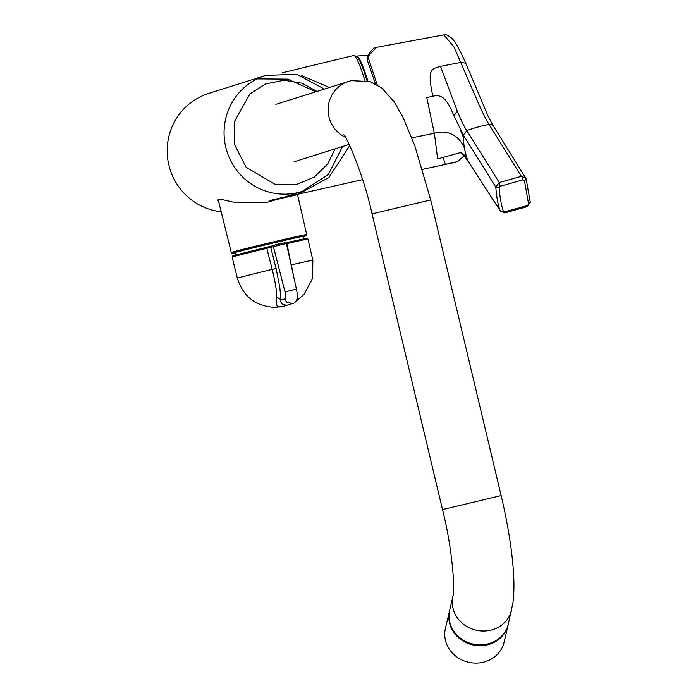 <?xml version="1.0" encoding="UTF-8"?>
<svg xmlns="http://www.w3.org/2000/svg" width="698" height="698" viewBox="0 0 698 698"><rect width="100%" height="100%" fill="white"/><g stroke="black" fill="none" stroke-linecap="round" stroke-linejoin="round"><path stroke-width="1.05" d="M511.617 610.113A30.145 27.667 13.2 0 1 490.703 630.189A30.145 27.667 13.2 0 1 452.932 596.345L449.687 610.165A30.145 27.667 13.2 0 0 487.466 644.001A30.145 27.667 13.2 0 0 508.38 623.925L512.899 603.116C514.138 593.413 514.269 582.228 513.292 569.568C511.59 547.249 507.542 522.593 501.147 495.597L430.701 199.916L414.734 145.533L402.964 117.229L394.108 101.699L381.666 87.913L370.019 81.579L351.129 80.663L275.876 104.351M449.486 611.047L445.411 628.418A30.145 27.667 13.2 0 0 445.943 642.081A30.145 27.667 13.2 0 0 475.844 663.1A30.145 27.667 13.2 0 0 504.104 642.177L508.17 624.815A30.145 27.667 -166.8 0 1 479.919 645.729A30.145 27.667 -166.8 0 1 450.018 624.71A30.145 27.667 -166.8 0 1 449.486 611.047A30.145 27.667 -166.8 0 1 449.591 610.61M508.275 624.37A30.145 27.667 -166.8 0 1 508.17 624.815M289.469 304.494L283.911 306.23C275.858 308.394 275.858 305.619 276.705 296.955C276.862 291.764 275.361 282.577 272.22 269.402L266.811 248.331A38.992 0.541 166.6 0 0 232.8 256.89A38.992 0.541 166.6 0 0 232.137 257.152L237.364 278.258A38.8 0.541 -13.4 0 1 238.018 277.996A38.8 0.541 -13.4 0 1 272.22 269.402L276.094 268.407L279.828 287.349L280.893 299.669L284.941 298.953C285.91 298.412 285.927 296.048 284.993 291.843L296.397 289.155M284.941 298.953A6.282 6.169 87.9 0 0 287.166 302.426L292.759 303.447C294.914 303.019 296.423 301.213 297.313 298.02C297.383 294.259 297.863 297.156 296.432 289.138L286.398 243.48L266.811 248.331L266.653 247.293L271.452 246.071A395.818 5.523 -13.4 0 1 274.026 245.303M291.118 264.943L291.546 264.847A38.8 0.541 -13.4 0 1 312.852 260.275L308.001 239.082A38.992 0.541 166.6 0 0 286.895 243.611L293.788 277.115M284.993 291.843L273.389 246.551L274.139 245.268L285.081 242.695M286.206 242.686L306.919 238.245L308.001 239.082M286.197 242.695L286.895 243.611L286.45 243.715M292.759 303.447L283.911 306.23M287.367 305.139C282.393 305.078 280.238 303.255 280.893 299.669L276.705 296.955M505.675 184.752L523.029 179.805L524.442 180.573L528.595 204.086L527.566 205.5L504.654 211.86L503.31 211.189C501.181 204.505 499.794 196.627 499.122 187.553L500.117 186.209L505.675 184.752M375.489 83.917L367.331 60.298M523.029 179.805A3.438 1.283 73 0 0 521.362 176.341L525.699 177.973L526.109 178.88A3.438 1.03 161.8 0 1 526.179 178.993L530.262 202.193L527.348 206.617L504.654 212.925L500.239 210.927L499.89 210.203C497.883 204.113 496.522 196.417 495.807 187.108L499.236 182.527L521.362 176.341L489.01 124.384C486.174 119.646 484.726 117.212 478.907 104.482L454.023 46.975L443.858 34.9L376.449 47.377L368.518 55.884L368.457 58.466L377.26 84.903M368.457 58.466L367.357 59.888L367.131 59.121M503.31 211.189A3.438 2.312 -17.6 0 1 499.89 210.203L467.957 160.985L500.239 210.927M460.523 152.6C462.6 152.609 465.077 155.41 467.957 160.985A92.284 79.083 -32.7 0 1 464.502 148.369C460.855 138.85 450.472 128.528 434.383 133.213L437.629 158.926L460.523 152.6L464.205 155.698L457.373 161.84C447.497 162.669 444.539 168.209 443.745 157.713L443.736 157.643M466.273 155.942L464.659 155.637M460.488 130.09L463.393 137.27M411.872 137.838A2643.989 1282.898 170 0 0 434.296 133.231L426.775 97.58L432.891 96.298C444.853 92.468 450.036 107.012 454.049 115.964L463.376 135.098A92.284 79.083 147.3 0 0 464.502 148.369M499.122 187.553A3.438 0.916 -4.2 0 1 495.807 187.108L463.376 135.098L466.814 130.578C464.161 126.626 460.95 120.021 457.181 110.764L440.482 66.327C431.006 69.111 427.115 69.407 432.847 96.141L432.891 96.298M440.482 66.327L461.02 62.392L465.723 63.221M367.052 80.724A60.394 6.203 -103.3 0 0 356.905 56.433L353.624 55.5L282.481 72.723M362.62 179.622L269.315 200.701L284.767 196.941L302.199 191.427A60.813 59.705 -107.5 0 1 225.742 147.121A60.813 59.705 -107.5 0 1 265.528 75.454L241.979 82.905M349.742 145.646L328.88 177.501L297.61 194.602M329.343 87.451L301.789 75.663M218.605 201.338L217.872 200.152L221.79 199.497L233.254 202.115L266.889 202.411L276.556 199.532L269.315 200.701M246.019 81.631L208.658 93.445A60.813 59.705 72.5 0 0 168.864 165.103A60.813 59.705 72.5 0 0 221.187 211.782M315.836 91.717L287.785 79.144L257.065 78.883M243.585 82.399L241.316 83.167M452.932 596.345C455.27 591.424 452.365 547.712 442.506 509.575L372.06 213.885L430.701 199.916M442.506 509.575L501.147 495.597M345.309 137.253A30.145 29.595 -107.5 0 1 328.165 107.928A30.145 29.595 -107.5 0 1 348.668 81.334M276.094 268.407L270.702 247.354L271.452 246.071L234.31 255.389L232.652 255.965L232.137 257.152M271.391 246.089L274.139 245.268M368.212 55.151L356.704 56.084A60.194 6.186 76.7 0 1 367.837 80.924M368.518 55.884L367.436 57.07M376.449 47.385C374.18 47.159 371.214 50.177 367.532 56.451L367.349 60.394M527.348 206.617A3.438 1.003 -115.7 0 0 527.566 205.5M504.654 212.925L504.654 211.86M530.262 202.193A3.438 2.216 -179.9 0 1 528.595 204.086M525.707 177.981L526.179 178.993A3.438 1.03 161.8 0 1 524.442 180.573M525.699 177.973L493.39 126.085A4.755 4.057 -31.2 0 0 489.01 124.384A132.21 112.474 147.9 0 0 466.814 130.578L499.236 182.527L500.117 186.209M422.534 169.352L457.373 161.84M454.049 115.964L457.181 110.764M364.827 80.27A61.468 6.317 -103.3 0 0 353.616 55.5L353.616 55.5M335.066 148.866L327.755 163.925L314.274 177.135L295.725 184.813L275.754 184.778L246.106 167.267L234.755 144.887L234.406 121.565L249.884 93.951L265.484 83.969L284.112 80.2L302.225 83.254L316.892 91.386M306.684 234.537L306.169 235.715L303.211 236.648A37.709 0.523 166.6 0 0 271.592 243.436A37.709 0.523 166.6 0 0 235.313 252.824L232.111 253.304L231.265 252.51A38.765 0.541 -13.4 0 1 271.417 242.389A38.765 0.541 -13.4 0 1 306.684 234.537L297.54 194.62M349.148 144.407L294.05 161.831M343.303 134.304L343.294 134.286C346.557 135.953 363.841 175.678 372.06 213.885M237.364 278.258C243.131 296.51 255.564 306.221 274.663 307.382L282.847 306.483L289.888 304.363M303.124 236.264L303.726 238.786M235.217 252.44L235.819 254.962M287.087 305.227L287.855 305M274.078 245.286C280.613 243.122 284.723 242.52 286.398 243.48M295.908 301.274L303.97 294.486L312.591 278.467L312.852 260.275M468.297 161.657L464.205 155.698M464.65 155.61L466.09 155.331M493.39 126.085L488.286 116.662L465.636 62.933C457.801 45.274 453.883 40.205 452.007 38.442C447.915 35.144 445.193 33.966 443.858 34.9M297.4 194.655L276.635 199.506M302.199 191.427L328.392 174.509L342.517 146.51M324.343 89.03L296.685 74.241L265.528 75.454M231.265 252.51L218.125 199.419"/></g></svg>
